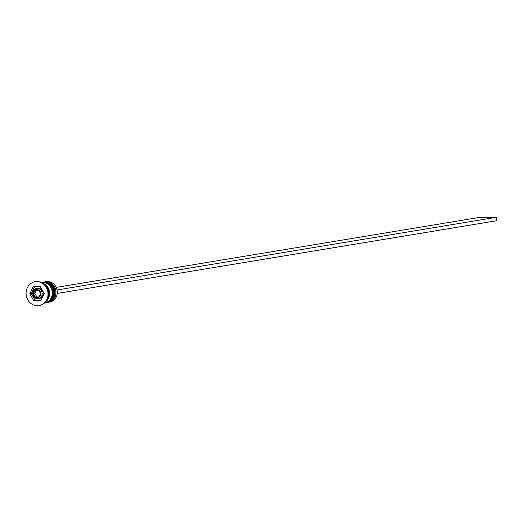 <?xml version="1.0" encoding="UTF-8"?>
<svg xmlns="http://www.w3.org/2000/svg" width="523" height="523" viewBox="0 0 523 523"><rect width="100%" height="100%" fill="white"/><g stroke="black" fill="none" stroke-linecap="round" stroke-linejoin="round"><path stroke-width="0.78" d="M39.362 298.541A5.191 4.687 -99.4 0 0 43.187 292.985A5.191 4.687 -99.4 0 0 38.271 288.245A5.191 4.687 -99.4 0 0 37.669 288.297L36.643 288.467A5.191 4.687 80.6 0 1 37.244 288.415A5.191 4.687 80.6 0 1 42.16 293.155A5.191 4.687 80.6 0 1 38.336 298.711A5.191 4.687 80.6 0 1 37.734 298.77L39.362 298.541M48.26 302.333L49.58 302.111A10.382 9.381 -99.4 0 0 57.229 291.004A10.382 9.381 -99.4 0 0 47.397 281.518A10.382 9.381 -99.4 0 0 46.194 281.629L44.873 281.845A10.382 9.381 80.6 0 1 46.083 281.734A10.382 9.381 80.6 0 1 55.909 291.219A10.382 9.381 80.6 0 1 48.26 302.333A10.382 9.381 80.6 0 1 47.822 302.392M42.245 282.296A10.382 9.381 80.6 0 1 42.677 282.211A10.382 9.381 80.6 0 1 43.886 282.1A10.382 9.381 80.6 0 1 53.712 291.586A10.382 9.381 80.6 0 1 46.063 302.693A10.382 9.381 80.6 0 1 45.625 302.758M39.173 305.589A12.114 10.944 -99.4 0 0 39.317 305.563A12.114 10.944 -99.4 0 0 48.24 292.605A12.114 10.944 -99.4 0 0 36.773 281.537A12.114 10.944 -99.4 0 0 35.368 281.668A12.114 10.944 -99.4 0 0 35.218 281.688M46.429 302.627A10.382 9.381 -99.4 0 0 46.795 302.575A10.382 9.381 -99.4 0 0 54.444 291.468A10.382 9.381 -99.4 0 0 44.618 281.975A10.382 9.381 -99.4 0 0 43.409 282.087A10.382 9.381 -99.4 0 0 43.043 282.159M44.599 302.935L44.599 302.935A10.382 9.381 -99.4 0 0 52.248 291.827A10.382 9.381 -99.4 0 0 42.422 282.342A10.382 9.381 -99.4 0 0 41.212 282.453L41.206 282.453M45.625 301.83A10.382 9.381 -99.4 0 0 49.522 291.599A10.382 9.381 -99.4 0 0 42.54 283.165M46.776 300.124A10.382 9.381 -99.4 0 0 44.18 284.414M37.617 305.746A12.114 10.944 -99.4 0 0 39.029 305.615A12.114 10.944 -99.4 0 0 47.946 292.651A12.114 10.944 -99.4 0 0 36.479 281.583A12.114 10.944 -99.4 0 0 35.074 281.714A12.114 10.944 -99.4 0 0 26.15 294.671A12.114 10.944 -99.4 0 0 37.617 305.746M40.99 300.49L44.278 293.508L40.343 286.682L33.106 286.839L29.818 293.815L33.76 300.64L40.99 300.49M44.442 281.93A10.382 9.381 80.6 0 1 44.873 281.845M34.472 286.807L31.282 293.573L35.224 300.398L41.088 300.274M35.224 300.398L33.76 300.64M31.282 293.573L29.818 293.815M39.022 297.077L40.663 293.586L38.695 290.173L35.08 290.252L33.433 293.736L35.407 297.156L39.022 297.077M39.12 296.861L35.407 297.156M36.872 296.914L34.897 293.495L33.433 293.736M34.897 293.495L36.44 290.219M57.066 289.932L57.236 293.377M57.51 293.377L496.85 220.706L496.687 217.254L57.347 289.925M56.229 287.395L477.898 217.653L496.687 217.254M47.312 302.49A10.382 9.381 -99.4 0 0 47.384 302.477A10.382 9.381 -99.4 0 0 55.033 291.37A10.382 9.381 -99.4 0 0 45.2 281.877A10.382 9.381 -99.4 0 0 43.997 281.989A10.382 9.381 -99.4 0 0 43.925 282.002M45.056 281.904A10.382 9.381 80.6 0 1 54.889 291.389A10.382 9.381 80.6 0 1 47.24 302.503A10.382 9.381 80.6 0 1 47.018 302.536L47.384 302.477C58.792 301.268 56.667 280.969 45.226 281.877L43.847 282.015A10.382 9.381 80.6 0 1 45.056 281.904M45.115 302.85A10.382 9.381 -99.4 0 0 45.187 302.843A10.382 9.381 -99.4 0 0 52.836 291.729A10.382 9.381 -99.4 0 0 43.004 282.243A10.382 9.381 -99.4 0 0 41.801 282.355A10.382 9.381 -99.4 0 0 41.729 282.368M42.86 282.27A10.382 9.381 80.6 0 1 52.692 291.756A10.382 9.381 80.6 0 1 45.043 302.863A10.382 9.381 80.6 0 1 44.821 302.895L45.187 302.843C56.595 301.627 54.47 281.335 43.03 282.243L41.65 282.381A10.382 9.381 80.6 0 1 42.86 282.27M37.244 297.803A4.151 3.753 -99.4 0 0 40.807 293.586A4.151 3.753 -99.4 0 0 36.852 289.52A4.151 3.753 -99.4 0 0 33.289 293.743A4.151 3.753 -99.4 0 0 37.244 297.803M43.102 283.544A10.212 9.224 80.6 0 1 49.371 291.625A10.212 9.224 80.6 0 1 46.037 301.3M37.676 298.77A5.191 4.687 80.6 0 1 32.812 293.991A5.191 4.687 80.6 0 1 36.643 288.467C31.236 292.435 31.589 295.868 37.708 298.77M46.795 302.575L46.063 302.693M43.409 282.087L42.677 282.211"/></g></svg>
